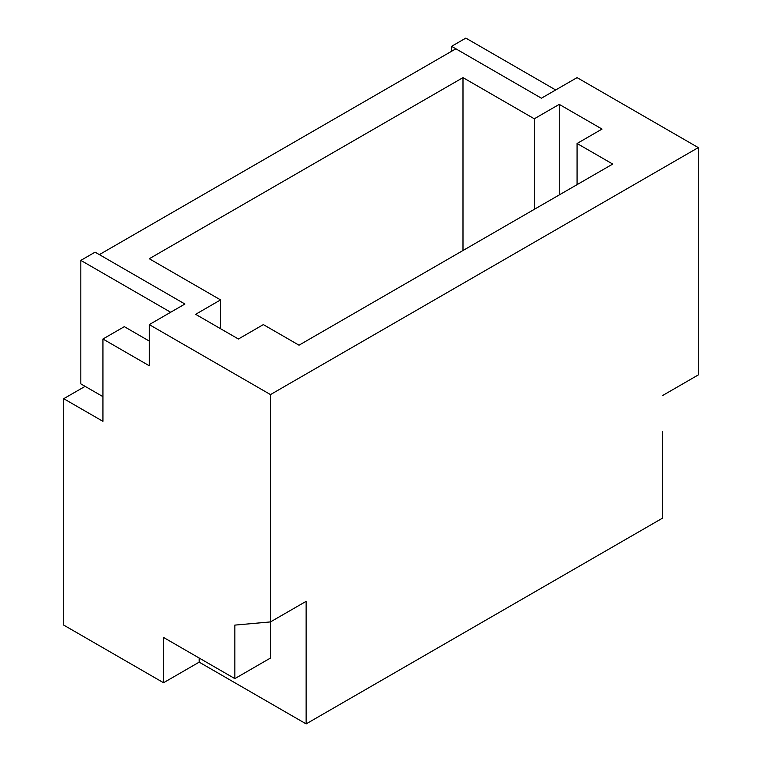 <?xml version="1.0" encoding="UTF-8"?>
<svg xmlns="http://www.w3.org/2000/svg" width="762" height="762" viewBox="0 0 762 762"><rect width="100%" height="100%" fill="white"/><g stroke="black" fill="none" stroke-linecap="round" stroke-linejoin="round"><path stroke-width="1.14" d="M199.187 658.035L199.187 662.149L306.133 723.9L662.635 518.084L662.635 431.635M199.187 662.149L163.535 682.733L63.722 625.107L63.722 398.697L102.937 421.338L102.937 339.014L149.276 365.77L149.276 324.602L184.928 304.019L99.365 254.622L455.867 48.806L541.42 98.203L577.072 77.619L698.278 147.599L270.491 394.583L149.276 324.602M662.635 395.516L698.278 374.933L698.278 147.599M534.295 118.786L462.991 77.619L149.276 258.737L220.58 299.904L195.624 314.315L238.401 339.014L263.357 324.602L299.009 345.186L612.724 164.059L577.072 143.485L602.028 129.073L559.251 104.375L534.295 118.786L534.295 209.34M270.491 394.583L270.491 621.916L234.839 625.107L234.839 678.618L163.535 637.451L163.535 682.733M306.133 723.9L306.133 601.342L270.491 621.916L270.491 658.035L234.839 678.618M85.106 386.353L63.722 398.697M220.58 299.904L220.58 328.717M462.991 250.507L462.991 77.619M577.072 143.485L577.072 184.642M559.251 194.939L559.251 104.375M149.276 341.071L124.32 326.66L102.937 339.014M80.829 260.385L170.669 312.258L184.928 304.019L95.088 252.155L80.829 260.385L80.829 383.877L102.937 396.64M451.59 46.33L465.849 38.1L555.679 89.964L541.42 98.203L451.59 46.33L451.59 51.273"/></g></svg>
